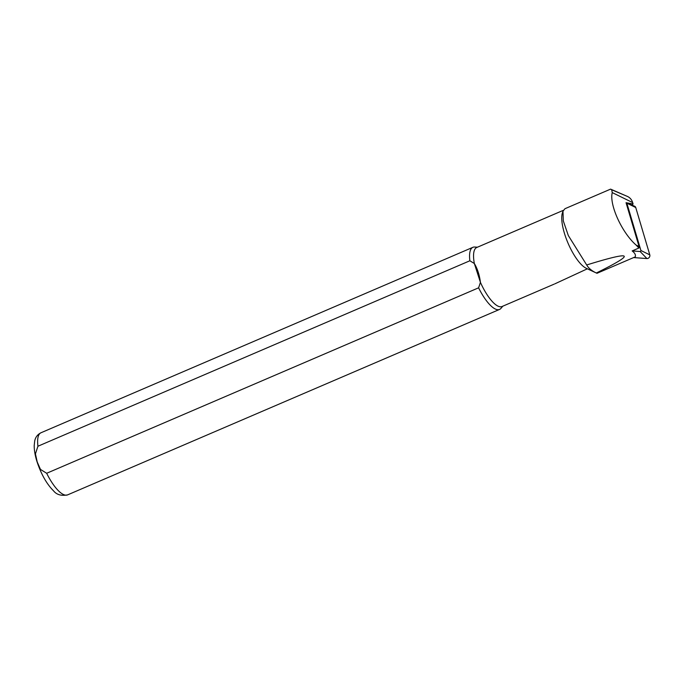 <?xml version="1.0" encoding="UTF-8"?>
<svg xmlns="http://www.w3.org/2000/svg" width="684" height="684" viewBox="0 0 684 684"><rect width="100%" height="100%" fill="white"/><g stroke="black" fill="none" stroke-linecap="round" stroke-linejoin="round"><path stroke-width="1.03" d="M610.59 189.126L627.476 196.453A13.27 11.072 125.7 0 1 632.657 202.584L633.068 203.969L626.048 202.703L639.061 246.522A2.078 1.736 125.7 0 1 638.907 248.027L632.153 250.925C634.906 253.029 635.932 255.012 635.248 256.876L597.021 273.292L596.337 273.002C636.556 253.208 633.333 250.532 586.692 264.973L568.318 235.544L563.308 220.932L562.975 211.159L564.984 208.706L610.59 189.126L611.667 189.75L612.257 192.597C609.128 204.619 621.918 232.74 636.137 245.086L638.907 248.027M633.068 203.969L632.119 205.174M586.692 264.973C588.556 268.205 591.78 270.881 596.337 273.002L586.248 268.282A32.105 10.345 -113.2 0 1 568.062 243.23A32.105 10.345 -113.2 0 1 562.428 212.801L562.975 211.159M502.8 306.193L500.979 308.347A33.798 10.884 -113.2 0 1 499.559 309.424A33.798 10.884 -113.2 0 1 478.603 287.819L46.666 473.277L40.467 469.412L37.21 461.939L35.431 453.851L37.936 446.233L469.865 260.775A33.798 10.884 -113.2 0 1 472.892 247.317A33.798 10.884 -113.2 0 1 474.645 247.027L477.466 247.189M554.074 284.176L502.039 306.517A32.105 10.345 -113.2 0 1 480.433 282.381L478.603 287.819M469.865 260.775L474.337 263.511A32.105 10.345 -113.2 0 1 476.714 247.514L563.325 210.33M554.818 283.86L587.052 268.949M474.337 263.511C477.441 268.667 479.467 274.951 480.433 282.381L474.337 263.511M632.153 250.925L640.13 251.507L646.91 258.552L633.606 257.577M640.13 251.507A0.727 0.607 125.7 0 0 640.908 250.515L626.852 203.165A0.727 0.607 -54.3 0 0 626.553 202.815L634.632 206.243A2.702 2.257 125.7 0 1 635.744 207.517L649.8 254.867A2.702 2.257 -54.3 0 1 646.91 258.552M626.553 202.815A0.727 0.607 -54.3 0 0 626.091 202.823M612.257 192.597L632.657 202.584M636.137 245.086L639.061 246.522M611.667 189.75L627.476 196.453M499.559 309.424L67.622 494.874A33.798 10.884 -113.2 0 1 46.666 473.277M37.936 446.233A33.798 10.884 -113.2 0 1 40.954 432.775C37.526 434.52 35.448 437.247 34.713 440.966L34.2 445.6C34.183 450.508 35.183 456.074 37.201 462.281C41.442 474.73 46.88 484.229 53.506 490.796C56.575 494.712 61.278 496.071 67.622 494.874M626.852 203.165L635.744 207.517M640.908 250.515L649.8 254.867M472.892 247.317L40.954 432.775"/></g></svg>
